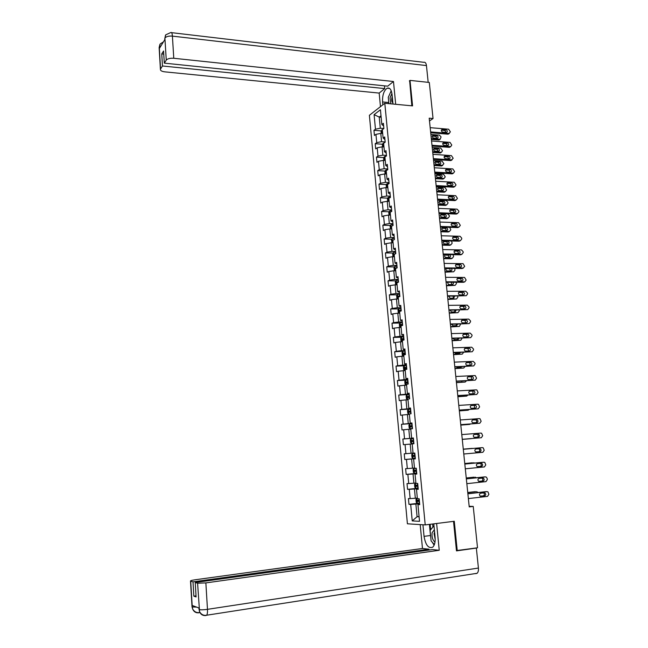 <?xml version="1.0" encoding="UTF-8"?>
<svg xmlns="http://www.w3.org/2000/svg" width="648" height="648" viewBox="0 0 648 648"><rect width="100%" height="100%" fill="white"/><g stroke="black" fill="none" stroke-linecap="round" stroke-linejoin="round"><path stroke-width="0.97" d="M369.392 115.295L407.414 523.795L425.218 524.912L384.807 103.275L369.392 115.295M419.669 504.12L417.944 504.59L419.718 504.63L419.159 498.725L417.385 498.701L416.494 489.313L418.26 489.305L417.701 483.424L415.935 483.457L415.052 474.101L416.802 474.044L416.251 468.196L414.493 468.277L413.61 458.97L415.36 458.865L414.801 453.041L413.06 453.171L412.177 443.912L413.918 443.75L413.367 437.959L411.634 438.137L410.759 428.919L412.484 428.709L411.934 422.95L410.208 423.168L409.342 413.999L411.059 413.74L410.516 408.005L408.799 408.281L407.924 399.152L409.641 398.844L409.099 393.134L407.389 393.458L406.523 384.369L408.224 384.021L407.681 378.335L405.988 378.699L405.13 369.66L406.823 369.263L406.28 363.601L404.587 364.014L403.736 355.015L405.421 354.569L404.887 348.94L403.202 349.402L402.351 340.443L404.028 339.949L403.493 334.344L401.817 334.854L400.974 325.936L402.643 325.393L402.108 319.82L400.44 320.371L399.597 311.494L401.258 310.91L400.731 305.362L399.071 305.961L398.237 297.124L399.889 296.492L399.362 290.968L397.71 291.608L396.876 282.82L398.52 282.139L397.994 276.639L396.357 277.328L395.523 268.572L397.159 267.859L396.641 262.383L395.005 263.112L394.178 254.397L395.807 253.635L395.288 248.184L393.66 248.962L392.834 240.286L394.454 239.485L393.935 234.058L392.324 234.884L391.497 226.241L393.109 225.399L392.599 219.996L390.987 220.863L390.169 212.261L391.773 211.37L391.262 205.999L389.667 206.906L388.849 198.345L390.444 197.413L389.934 192.059L388.346 193.007L387.536 184.494L389.124 183.514L388.614 178.192L387.026 179.18L386.224 170.699L387.804 169.679L387.302 164.381L385.722 165.41L384.92 156.97L386.492 155.909L385.989 150.636L384.418 151.705L383.624 143.297L385.187 142.204L384.685 136.947L383.122 138.065L382.328 129.697L383.883 128.555L383.389 123.323L381.834 124.481L380.433 109.747L374.099 114.647L379.242 117.077L380.295 128.231L383.883 128.523M417.944 504.59L419.531 521.324L412.233 520.903L410.686 504.403L408.969 504.363L419.58 503.156M374.099 114.647L375.459 129.203L373.953 130.321L374.439 135.464L375.945 134.355L376.723 142.625L375.208 143.702L375.694 148.862L377.209 147.801L377.986 156.103L376.464 157.14L376.95 162.324L378.473 161.303L379.258 169.638L377.727 170.635L378.213 175.843L379.744 174.863L380.53 183.238L378.999 184.194L379.485 189.427L381.024 188.479L381.818 196.895L380.271 197.81L380.765 203.067L382.312 202.168L383.106 210.616L381.551 211.491L382.045 216.772L383.6 215.914L384.394 224.402L382.838 225.237L383.341 230.534L384.896 229.716L385.698 238.245L384.134 239.039L384.629 244.361L386.2 243.583L387.002 252.153L385.43 252.906L385.933 258.252L387.504 257.515L388.314 266.126L386.735 266.83L387.237 272.209L388.824 271.512L389.634 280.155L388.047 280.827L388.549 286.222L390.137 285.574L390.955 294.257L389.359 294.881L389.869 300.299L391.465 299.692L392.283 308.416L390.679 308.999L391.19 314.442L392.801 313.883L393.62 322.647L392.008 323.182L392.518 328.658L394.138 328.131L394.964 336.936L393.344 337.43L393.854 342.93L395.483 342.452L396.309 351.297L394.681 351.743L395.199 357.267L396.827 356.837L397.661 365.723L396.025 366.12L396.552 371.669L398.188 371.288L399.022 380.214L397.378 380.57L397.904 386.143L399.549 385.803L400.391 394.77L398.739 395.078L399.265 400.683L400.918 400.391L401.768 409.398L400.108 409.658L400.634 415.287L402.295 415.044L403.145 424.092L401.476 424.31L402.003 429.956L403.68 429.762L404.53 438.85L402.854 439.02L403.388 444.698L405.065 444.552L405.923 453.689L404.239 453.811L404.773 459.513L406.458 459.408L407.325 468.585L405.624 468.658L406.166 474.393L407.859 474.336L408.726 483.554L407.025 483.586L407.56 489.337L409.269 489.337L410.135 498.596L408.426 498.571L408.969 504.363M429.486 120.965L433.05 118.527L429.203 118.187L469.225 506.898L473.234 506.42L469.168 506.315M416.494 489.313L418.219 488.932M417.32 498.037L415.336 498.263L414.461 488.981L418.187 488.584M410.135 498.596L415.336 498.263M409.269 489.337L414.461 488.981M415.052 474.101L416.786 473.81M415.895 482.987L413.91 483.189L413.035 473.955L416.761 473.591M408.726 483.554L413.91 483.189M407.859 474.336L413.035 473.955M413.61 458.97L415.352 458.76M414.469 468.002L412.493 468.188L411.618 458.995L415.336 458.663M407.325 468.585L412.493 468.188M406.458 459.408L411.618 458.995M413.051 453.09L411.075 453.26L410.208 444.115L412.185 443.953M405.923 453.689L411.075 453.26M405.065 444.552L410.208 444.115M411.634 438.137L413.375 438.04M413.384 438.113L409.666 438.404L408.807 429.3L410.775 429.146M404.53 438.85L409.666 438.404M403.68 429.762L408.807 429.3M410.208 423.168L411.958 423.16M411.974 423.355L408.272 423.614L407.414 414.55L409.382 414.42M403.145 424.092L408.272 423.614M402.295 415.044L407.414 414.55M408.799 408.281L410.549 408.345M410.573 408.661L406.871 408.896L406.021 399.873L407.989 399.751M401.768 409.398L406.871 408.896M400.918 400.391L406.021 399.873M407.389 393.458L409.139 393.603M409.18 394.033L405.486 394.243L404.636 385.26L406.596 385.163M400.391 394.77L405.486 394.243M399.549 385.803L404.636 385.26M405.988 378.699L407.746 378.926M407.795 379.477L404.109 379.663L403.259 370.721L405.219 370.632M399.022 380.214L404.109 379.663M398.188 371.288L403.259 370.721M404.587 364.014L406.353 364.322M406.418 364.994L402.732 365.14L401.89 356.246L403.842 356.173M397.661 365.723L402.732 365.14M396.827 356.837L401.89 356.246M403.202 349.402L404.968 349.782M405.041 350.568L401.363 350.69L400.521 341.836L402.481 341.78M396.309 351.297L401.363 350.69M395.483 342.452L400.521 341.836M401.817 334.854L403.583 335.316M403.672 336.215L400.002 336.312L399.168 327.491L401.112 327.451M394.964 336.936L400.002 336.312M394.138 328.131L399.168 327.491M400.44 320.371L402.214 320.914M402.311 321.926L398.642 321.991L397.815 313.211L399.759 313.187M393.62 322.647L398.642 321.991M392.801 313.883L397.815 313.211M399.071 305.961L400.845 306.577M400.958 307.703L397.297 307.743L396.471 299.003L398.415 298.987M392.283 308.416L397.297 307.743M391.465 299.692L396.471 299.003M397.71 291.608L399.484 292.305M399.605 293.536L395.952 293.552L395.126 284.853L397.07 284.853M390.955 294.257L395.952 293.552M390.137 285.574L395.126 284.853M396.357 277.328L398.131 278.097M398.261 279.442L394.616 279.434L393.798 270.775L395.677 270.791M389.634 280.155L394.616 279.434M388.824 271.512L393.798 270.775M395.005 263.112L396.787 263.955M396.924 265.413L393.287 265.372L392.469 256.754L394.405 256.786M388.314 266.126L393.287 265.372M387.504 257.515L392.469 256.754M393.66 248.962L395.442 249.877M395.596 251.448L391.959 251.375L391.149 242.798L393.077 242.838M387.002 252.153L391.959 251.375M386.2 243.583L391.149 242.798M392.324 234.884L394.114 235.864M394.268 237.541L390.639 237.452L389.829 228.906L391.757 228.963M385.698 238.245L390.639 237.452M384.896 229.716L389.829 228.906M390.987 220.863L392.785 221.916M392.947 223.698L389.327 223.576L388.525 215.079L390.444 215.144M384.394 224.402L389.327 223.576M383.6 215.914L388.525 215.079M389.667 206.906L391.457 208.032M391.635 209.92L388.022 209.774L387.221 201.309L389.14 201.39M383.106 210.616L388.022 209.774M382.312 202.168L387.221 201.309M388.346 193.007L390.145 194.206M390.331 196.198L386.718 196.028L385.916 187.604L387.836 187.701M381.818 196.895L386.718 196.028M381.024 188.479L385.916 187.604M387.026 179.18L388.832 180.452M389.027 182.542L385.422 182.347L384.629 173.964L386.54 174.069M380.53 183.238L385.422 182.347M379.744 174.863L384.629 173.964M385.722 165.41L387.528 166.747M387.731 168.95L384.134 168.731L383.341 160.38L385.252 160.502M379.258 169.638L384.134 168.731M378.473 161.303L383.341 160.38M384.418 151.705L386.224 153.114M386.443 155.415L382.846 155.172L382.061 146.853L383.972 146.991M377.986 156.103L382.846 155.172M377.209 147.801L382.061 146.853M383.122 138.065L384.928 139.539M385.163 141.936L381.567 141.669L380.789 133.391L382.693 133.545M376.723 142.625L381.567 141.669M375.945 134.355L380.789 133.391M381.834 124.481L383.64 126.02M381.146 117.239L379.242 117.077L381 115.733M375.459 129.203L380.295 128.231M384.807 103.275L412.574 105.883L410.014 80.392L409.35 80.911M410.014 80.392L429.308 82.458L433.05 118.527M456.451 550.589L477.519 547.803L473.234 506.42M457.237 550.67L454.28 521.267L425.218 524.912M419.078 516.472L417.085 516.707L419.11 516.804M419.629 503.65L415.886 504.071L417.085 516.707L412.233 520.903M410.686 504.403L415.886 504.071M373.953 130.321L381.275 130.904M375.208 143.702L382.563 144.237M376.464 157.14L383.867 157.626M377.727 170.635L385.171 171.08M378.999 184.194L386.483 184.583M380.271 197.81L387.804 198.158M381.551 211.491L389.132 211.783M382.838 225.237L390.461 225.472M384.134 239.039L391.805 239.225M385.43 252.906L393.158 253.036M386.735 266.83L394.511 266.911M388.047 280.827L395.879 280.843M389.359 294.881L397.256 294.84M390.679 308.999L398.633 308.902M392.008 323.182L400.027 323.028M393.344 337.43L401.428 337.219M394.681 351.743L405.089 351.111M396.025 366.12L404.514 365.772M397.378 380.57L406.831 380.109M398.739 395.078L409.228 394.486M400.108 409.658L410.605 408.985M401.476 424.31L411.99 423.557M402.854 439.02L413.392 438.186M404.773 459.513L415.328 458.557M406.166 474.393L416.737 473.356M407.56 489.337L418.154 488.219M430.175 127.664L448.619 129.203L450.384 131.86L449.064 133.423L430.62 131.925M430.701 132.775L447.898 134.168L449.064 133.423M445.994 129.738C447.541 130.588 447.719 131.487 446.529 132.435L442.665 132.143C441.118 131.301 440.94 130.402 442.122 129.446L445.994 129.738L444.836 130.491L446.148 132.427M441.345 130.199L444.836 130.491M449.113 133.423L447.898 134.168M431.39 139.442L438.728 140.008L439.919 139.288M430.88 134.452L439.425 135.132L441.085 136.914L440.154 139.28L431.309 138.623M381.275 133.431L381.073 131.301L382.636 129.47M436.995 138.324L435.707 136.396L432.24 136.121M382.474 131.212L382.571 132.241M436.833 135.667L433.002 135.4C431.827 136.339 432.005 137.222 433.536 138.048L437.351 138.324C438.526 137.384 438.356 136.501 436.833 135.667L435.707 136.396M391.927 93.433L390.023 97.872L390.833 103.842M392.259 96.487L391.773 98.237C391.505 100.594 391.87 102.117 392.866 102.805M388.897 103.656L388.282 97.289L391.238 90.817M434.363 529.732L432.111 532.688C431.657 536.981 432.621 540.132 434.994 542.149M434.606 532.211L434.039 533.628L435.197 539.339M434.379 544.579L431.098 540.926L430.094 530.477L433.974 525.779M392.988 104.044L392.056 94.47C391.36 89.505 389.723 87.407 387.139 88.193C383.867 90.566 382.344 95.151 382.563 101.939L382.838 104.806M395.693 104.296L393.474 81.502L387.715 86.168L164.3 63.14L166.261 60.11L164.9 37.932M384.466 85.828L384.734 88.582L379.177 93.077L164.794 71.847C161.733 71.434 160.275 70.575 160.404 69.255L162.462 65.983L384.734 88.582M380.465 106.653L379.177 93.077M393.474 81.502L173.769 58.271C170.084 58.045 167.581 58.66 166.261 60.11M171.582 32.659L423.727 62.297C425.169 61.916 426.076 63.01 426.449 65.578L428.182 82.337M164.3 63.14L163.579 50.99L161.749 53.914L162.462 65.983M160.898 45.992L159.343 47.15L159.416 48.406L164.948 39.398L164.867 38.127L164.778 39.674M409.633 80.692L411.845 105.818M161.749 53.914L163.766 54.132M391.214 90.769L389.432 94.77M388.614 100.715L388.703 102.514L382.563 101.939M388.816 103.648L388.703 102.514M164.754 39.269L165.475 35.259M426.449 65.578L172.409 36.118C172.166 33.226 171.615 32.044 170.748 32.562L165.75 34.83L164.867 38.127M163.418 41.893L160.226 43.918L159.287 47.255L160.558 68.931M430.774 537.516L430.491 535.515L424.043 536.358C425.615 545.122 428.482 548.735 432.661 547.204C434.63 545.365 435.44 542.06 435.1 537.289L433.787 523.843M424.043 536.358L422.942 524.775M420.196 524.605L422.472 548.491L428.976 549.188L192.999 581.855L190.706 581.175L192.262 607.095L192.213 605.459L198.993 608.002L199.13 609.703M429.065 550.039L428.976 549.188M196.02 595.852L193.849 596.168L196.085 596.93L195.226 582.52L432.483 549.561L439.239 550.282L205.862 582.908L207.473 609.339L478.418 568.053L476.353 548.078L456.484 550.881L453.527 521.365M436.622 523.487L439.239 550.282M422.472 548.491L195.032 579.79C191.768 580.268 190.261 580.705 190.512 581.094L190.706 581.175M478.418 568.053C478.613 570.556 478.167 572.306 477.082 573.294L475.762 573.658M475.899 548.03L476.353 548.078M195.226 582.52L197.591 583.224L205.862 582.908M193.849 596.168L192.999 581.855M432.232 542.19L434.128 545.187M430.491 535.515L429.413 524.386M430.175 524.297L430.701 529.74M432.605 523.989L432.905 527.067M196.644 607.119L192.294 606.949M192.699 609.104C194.4 611.866 196.709 613 199.625 612.506L198.879 612.806C195.98 613.073 193.922 611.842 192.699 609.104L192.262 607.111M199.171 609.566C200.734 609.954 203.504 609.873 207.473 609.339C207.619 612.222 207.352 614.183 206.68 615.219L205.87 615.535C202.897 615.811 200.799 614.547 199.56 611.728L197.591 583.224M431.552 140.972L450.02 142.382L451.786 145.039L450.716 146.61L449.291 147.339L450.465 146.618L431.989 145.249M432.07 146.067L449.291 147.339M447.387 142.941C448.951 143.807 449.121 144.715 447.881 145.646L444.05 145.379C442.487 144.512 442.317 143.613 443.556 142.665L447.387 142.941L446.221 143.662L447.525 145.646M442.746 143.402L446.221 143.662M432.921 154.329L451.421 155.617L453.195 158.274L450.895 160.566L451.875 159.878L433.366 158.63M433.447 159.416L450.692 160.566M448.789 156.2C450.376 157.091 450.522 157.999 449.242 158.922L445.451 158.679C443.864 157.788 443.71 156.881 444.99 155.949L448.789 156.2L447.614 156.897L448.91 158.914M444.147 156.662L447.614 156.897M432.734 152.458L440.081 152.977L441.256 152.28M432.216 147.485L440.778 148.108L442.527 150.717L441.466 152.272L432.653 151.673M382.547 146.885L382.336 144.674L383.098 143.224L384.418 142.746M438.332 151.332L437.052 149.372L433.593 149.121M383.746 144.617L383.843 145.646M438.186 148.667L434.387 148.408C433.172 149.348 433.334 150.231 434.881 151.081L438.664 151.332C439.887 150.409 439.725 149.518 438.186 148.667L437.052 149.372M434.079 165.532L441.636 166.001L442.6 165.329L433.998 164.778M383.827 160.412L383.608 158.104L384.369 156.67L386.168 156.127M433.569 160.574L442.139 161.141L443.888 163.75L441.636 166.001M439.676 164.398L438.404 162.397L434.954 162.17M385.025 158.08L385.123 159.116M439.538 161.717L435.78 161.482C434.516 162.405 434.67 163.304 436.234 164.171L439.984 164.398C441.248 163.49 441.102 162.591 439.538 161.717L438.404 162.397M441.442 166.001L442.778 165.329M434.306 167.759L452.83 168.917L454.604 171.566L453.43 173.186L434.751 172.068M434.824 172.822L452.101 173.85L453.284 173.186M450.198 169.517C451.802 170.432 451.94 171.347 450.611 172.255L446.853 172.036C445.249 171.121 445.103 170.205 446.432 169.29L450.198 169.517L449.015 170.189L450.303 172.238M445.557 169.978L449.015 170.189M453.252 173.21L452.101 173.85M435.699 181.238L454.248 182.266L456.03 184.923L454.799 186.559L436.145 185.571M436.217 186.284L453.511 187.199L454.702 186.559M451.607 182.89C453.227 183.829 453.357 184.753 451.98 185.644L448.262 185.45C446.634 184.51 446.504 183.587 447.881 182.687L451.607 182.89L450.425 183.538L451.697 185.628M446.974 183.352L450.425 183.538M454.629 186.6L453.511 187.199M437.092 194.781L455.666 195.68L457.448 198.337L456.168 199.989L437.538 199.139M437.611 199.811L454.928 200.605L456.127 199.989M453.025 196.328C454.669 197.292 454.775 198.215 453.357 199.09L449.672 198.92C448.027 197.956 447.914 197.032 449.331 196.15L453.025 196.328L451.834 196.943L453.098 199.082M448.408 196.781L451.834 196.943M456.014 200.046L454.928 200.605M435.432 178.662L442.949 179.083L443.937 178.443M434.921 173.721L443.507 174.231L445.257 176.839L444.091 178.435L435.359 177.949M385.115 173.988L384.888 171.599L385.657 170.181L387.796 169.614M441.021 177.512L439.765 175.478L436.323 175.276M386.313 171.607L386.411 172.643M440.899 174.83L437.181 174.62C435.869 175.519 436.007 176.426 437.594 177.317L441.304 177.528C442.616 176.629 442.487 175.73 440.899 174.83L439.765 175.478M436.784 191.849L444.269 192.221L445.281 191.622M436.282 186.924L444.876 187.377L446.634 189.986L445.419 191.597L436.72 191.168M386.411 187.628L386.176 185.15L386.945 183.749L389.092 183.198M442.373 190.69L441.126 188.617L437.7 188.447M387.52 185.215L387.698 186.235M442.268 187.993L438.583 187.807C437.23 188.698 437.351 189.605 438.955 190.52L442.633 190.706C443.993 189.815 443.872 188.916 442.268 187.993L441.126 188.617M438.153 205.092L445.589 205.408L446.618 204.857M437.643 200.183L446.253 200.572L447.93 202.338L448.011 203.189L446.747 204.817L438.089 204.444M387.707 201.334L387.464 198.758L388.217 197.413L390.396 196.846M443.726 203.926L442.495 201.82L439.085 201.666M388.897 198.831L388.994 199.884M443.645 201.22L440 201.05C438.591 201.925 438.704 202.84 440.324 203.78L443.969 203.934C445.37 203.067 445.265 202.16 443.645 201.22L442.495 201.82M438.494 208.389L457.099 209.15L458.792 210.94L458.881 211.807L457.553 213.484L438.939 212.755M439.004 213.403L456.354 214.067L457.553 213.484M454.45 209.822C456.103 210.803 456.208 211.734 454.742 212.593L451.089 212.455C449.429 211.459 449.331 210.535 450.797 209.669L454.45 209.822L453.252 210.414L454.499 212.584M449.842 210.276L453.252 210.414M439.522 218.392L446.926 218.66L448.084 218.093L439.457 217.785M389.075 215.096L388.76 212.431L389.513 211.11L391.7 210.56M439.02 213.5L447.638 213.832L449.315 215.59L449.404 216.448L448.084 218.093M445.087 217.218L443.872 215.071L440.47 214.942M390.201 212.544L390.299 213.597M445.022 214.496L441.418 214.358C439.968 215.217 440.057 216.124 441.701 217.096L445.306 217.226C446.755 216.375 446.658 215.468 445.022 214.496L443.872 215.071M439.895 222.053L458.573 222.685L460.323 225.342L458.995 227.035L440.348 226.444M440.413 227.043L457.788 227.594L458.995 227.035M455.884 223.374L455.917 223.374C457.545 224.378 457.634 225.31 456.176 226.16L452.474 226.039C450.846 225.026 450.765 224.095 452.231 223.252L455.884 223.374L454.677 223.941L455.909 226.152M451.283 223.827L454.677 223.941M440.899 231.757L448.311 231.968L449.477 231.433L440.834 231.174M390.566 228.93L390.064 226.168L390.841 224.824L393.012 224.329M446.456 230.575L445.289 228.388L441.871 228.282M391.505 226.314L391.611 227.375M445.289 228.388L446.448 227.837L442.803 227.723C441.353 228.558 441.434 229.473 443.038 230.469L446.699 230.583C448.133 229.74 448.052 228.825 446.448 227.837L445.249 228.38M449.477 231.433L450.797 229.765L449.696 227.335M441.312 235.775L460.072 236.277L461.676 238.059L461.765 238.934L460.436 240.643L441.766 240.189M441.823 240.756L459.221 241.169L460.436 240.643M457.318 236.99L457.399 236.99C458.987 238.019 459.059 238.95 457.618 239.784L453.859 239.687C452.272 238.65 452.207 237.719 453.657 236.893L457.318 236.99L456.111 237.524L457.326 239.784M452.733 237.435L456.111 237.524M442.276 245.171L449.704 245.333L450.878 244.823L442.22 244.628M392.032 242.822L391.368 239.963L392.153 238.642L394.332 238.164M447.825 243.98L446.715 241.761L443.281 241.672M393.417 240.003L392.72 240.173L392.923 241.21M447.8 241.234L444.188 241.145C442.746 241.963 442.811 242.887 444.382 243.899L448.092 243.988C449.526 243.162 449.453 242.247 447.881 241.234L446.634 241.753M450.878 244.823L452.191 243.138L451.47 240.983M442.73 249.561L461.57 249.934L463.126 251.708L463.215 252.582L461.886 254.316L443.183 253.992M443.24 254.526L460.663 254.818L461.886 254.316M458.76 250.663L458.889 250.671C460.445 251.724 460.501 252.655 459.059 253.473L455.252 253.4C453.705 252.339 453.657 251.408 455.099 250.59L458.76 250.663L457.553 251.173L458.744 253.473M454.191 251.108L457.553 251.173M443.669 258.649L451.105 258.763L452.28 258.277L443.613 258.147M393.482 256.77L392.931 256.495L392.68 253.822L393.466 252.518L395.653 252.056M449.194 257.45L448.157 255.191L444.69 255.126M395.483 253.789L394.033 254.065L394.243 255.109M449.202 254.688L445.581 254.624C444.155 255.434 444.204 256.349 445.735 257.386L449.493 257.459C450.911 256.649 450.862 255.725 449.323 254.696L448.027 255.182M452.28 258.277L453.6 256.567L453.114 254.688M444.155 263.412L463.077 263.655L464.673 266.296L463.336 268.045L444.617 267.867M444.666 268.353L462.113 268.523L463.336 268.045M460.21 264.4L460.38 264.416C461.894 265.486 461.943 266.417 460.509 267.227L456.662 267.17C455.147 266.093 455.107 265.154 456.54 264.352L460.21 264.4L458.995 264.878L460.161 267.219M455.657 264.846L458.995 264.878M445.063 272.184L453.689 271.787L445.014 271.714M394.924 270.783L394.251 270.427L394 267.737L394.794 266.458L396.981 266.012M450.571 270.977L449.599 268.685L446.116 268.637M397.143 267.721L395.353 268.021L395.572 269.066M395.353 268.021L396.9 267.972M446.359 268.369C445.613 269.455 445.856 270.313 447.088 270.937L450.895 270.977C452.15 270.491 452.272 269.641 451.267 268.418M453.689 271.787L455.009 270.062L454.694 268.45M445.589 277.32L464.592 277.441L466.139 280.074L464.802 281.839L446.051 281.791M446.099 282.245L463.571 282.285L464.802 281.839M461.668 278.195L461.878 278.219C463.361 279.304 463.393 280.244 461.967 281.029L458.071 280.997C456.589 279.904 456.565 278.964 457.99 278.178L461.668 278.195L460.445 278.648L461.587 281.029M457.14 278.64L460.445 278.648M446.464 285.784L455.107 285.355L446.415 285.347M396.357 284.853L395.58 284.423L395.329 281.726L396.122 280.463L398.318 280.033M451.956 284.569L451.138 282.261M398.48 281.75L396.681 282.042L396.9 283.095M397.872 282.034L398.504 281.953M447.517 282.253L448.457 284.545L452.312 284.569C453.414 284.245 453.64 283.476 452.984 282.261M455.107 285.355L456.427 283.613L456.233 282.269M447.031 291.3L465.799 291.244L467.508 293.018L467.605 293.909L466.268 295.691L447.493 295.788M447.533 296.201L466.268 295.691M463.134 292.054L463.385 292.086C464.827 293.188 464.843 294.127 463.433 294.905L459.481 294.889C458.047 293.779 458.031 292.839 459.448 292.07L463.134 292.054L461.903 292.483L463.02 294.905M458.622 292.491L461.903 292.483M447.865 299.441L456.532 298.987L447.825 299.044M397.791 298.995L396.916 298.477L396.657 295.772L397.459 294.524L399.662 294.119M453.341 298.218L453.09 296.176M399.824 295.844L398.01 296.128L398.237 297.181M398.01 296.128L399.84 296.031M448.797 296.201L450.085 298.234L453.73 298.21L454.588 296.168M456.532 298.987L457.853 297.221L457.731 296.152M448.473 305.338L467.273 305.143L468.99 306.909L469.079 307.808L467.743 309.614L448.934 309.849M448.975 310.222L467.743 309.614M464.6 305.978L464.9 306.018C466.301 307.136 466.301 308.075 464.9 308.837L460.906 308.845C459.505 307.711 459.505 306.771 460.914 306.018L464.6 305.978L463.369 306.374L464.454 308.845M460.112 306.407L463.369 306.374M399.249 313.195L399.751 313.065M449.283 313.154L457.958 312.676L449.242 312.798M398.779 308.691L399.217 313.195L398.253 312.603L397.994 309.882L398.795 308.659L401.007 308.27M454.726 311.923L454.766 310.149M401.177 310.003L399.346 310.279L399.5 311.356L400.496 311.178M400.253 311.218L400.48 310.262L401.193 310.173M450.149 310.206L451.51 311.971L455.147 311.923L456.135 310.133M457.958 312.676L459.286 310.894L459.197 310.092M449.923 319.44L468.747 319.1L470.472 320.865L470.561 321.764L469.225 323.587L450.392 323.968M450.425 324.308L469.225 323.587M466.074 319.958L466.414 320.007C467.783 321.141 467.775 322.088 466.382 322.834L462.34 322.858C460.971 321.716 460.987 320.768 462.389 320.031L466.074 319.958L464.835 320.331L465.888 322.85M461.619 320.387L464.835 320.331M402.368 322.485L400.148 322.85L399.338 324.057L399.597 326.795L401.104 327.289M400.577 327.418L401.112 327.402M450.7 326.932L459.392 326.422L450.668 326.608M456.119 325.693L456.346 324.186M402.53 324.227L400.691 324.494L400.853 325.571L402.635 325.32M401.622 325.434L401.825 324.47L402.546 324.381M451.559 324.284L452.936 325.766L456.581 325.685L457.634 324.162M459.392 326.422L460.663 324.097M451.381 333.599L470.237 333.129L471.963 334.886L472.052 335.786L470.715 337.632L451.85 338.159M451.883 338.45L470.715 337.632M467.556 334.012L467.937 334.068C469.274 335.21 469.249 336.158 467.864 336.895L463.774 336.936C462.445 335.777 462.478 334.83 463.863 334.101L467.556 334.012L466.309 334.344L467.33 336.911M463.134 334.425L466.309 334.344M403.728 336.766L401.501 337.114L400.691 338.296L400.95 341.042L402.457 341.577M401.476 337.146L401.906 341.682L402.465 341.682M452.126 340.775L460.833 340.232L452.093 340.492M457.512 339.528L457.869 338.288M403.89 338.515L402.035 338.774L402.206 339.852L403.996 339.617M402.999 339.722L403.169 338.742L403.906 338.645M453.025 338.418L454.361 339.617L458.023 339.512L459.092 338.256M460.833 340.232L462.137 338.167M452.847 347.83L471.728 347.215L473.453 348.972L473.55 349.871L472.214 351.743L453.317 352.407M453.349 352.666L472.214 351.743M469.047 348.122L469.468 348.187C470.764 349.345 470.723 350.293 469.355 351.022L465.224 351.078C463.928 349.904 463.976 348.964 465.345 348.243L469.047 348.122L467.791 348.43L468.771 351.038M464.665 348.535L467.791 348.43M403.275 356.027L402.837 351.467L402.044 352.601L402.303 355.363L403.826 355.938M403.299 356.044L403.834 356.027M453.551 354.675L462.283 354.108L453.527 354.424M458.906 353.427L459.327 352.455M405.259 352.868L403.388 353.12L403.566 354.197L405.365 353.97M404.384 354.075L404.522 353.079L405.267 352.982M454.548 352.625L455.374 353.468L459.464 353.403L460.509 352.407M462.283 354.108L463.612 352.301M454.321 362.127L473.226 361.365L474.96 363.115L475.057 364.022L473.712 365.909L454.791 366.719M454.815 366.938L473.712 365.909M470.545 362.297L470.999 362.37C472.262 363.544 472.214 364.492 470.853 365.205L466.673 365.286C465.418 364.103 465.475 363.155 466.835 362.443L470.545 362.297L469.282 362.572L469.743 362.653L470.213 365.237M466.195 362.702L469.282 362.572M406.466 365.529L404.222 365.828L403.404 366.979L403.672 369.749L405.194 370.364M404.668 370.462L405.203 370.437M454.993 368.631L463.733 368.04L454.969 368.429M460.307 367.384L460.728 366.687M406.636 367.286L404.757 367.529L404.935 368.615L406.742 368.396M405.778 368.493L405.883 367.481L406.644 367.384M456.135 366.881L457.245 367.513L460.914 367.351L461.878 366.638M463.733 368.04L465.078 366.501M455.803 376.488L474.733 375.573L475.34 375.686L476.564 378.238L475.219 380.141L456.273 381.105M456.297 381.283L475.219 380.141M472.052 376.529L472.538 376.626C473.769 377.808 473.704 378.756 472.36 379.461L468.131 379.55C466.916 378.359 466.981 377.411 468.334 376.715L472.052 376.529L470.78 376.78L471.274 376.869L471.663 379.493M467.751 376.925L470.78 376.78M407.843 380.003L405.599 380.287L404.773 381.413L405.041 384.199L406.571 384.847M406.037 384.936L406.571 384.912M456.435 382.66L465.199 382.036L456.419 382.49M461.7 381.405L462.056 380.992M408.013 381.769L406.118 382.004L406.312 383.098L408.119 382.887M407.179 382.984L407.252 381.947L408.021 381.858M457.812 381.202L463.166 380.935M465.199 382.036L466.503 380.765M457.286 390.914L476.248 389.853L476.904 389.983L478.086 392.518L476.734 394.446L457.763 395.555M457.78 395.685L476.734 394.446M473.558 390.833L474.085 390.938C475.284 392.137 475.211 393.085 473.866 393.781L469.606 393.887C468.423 392.68 468.496 391.732 469.841 391.044L473.558 390.833L472.287 391.052L472.813 391.157L473.105 393.822M469.314 391.222L472.287 391.052M409.228 394.551L406.976 394.818L406.15 395.92L406.418 398.714L407.948 399.403M407.422 399.484L407.957 399.452M457.885 396.746L466.665 396.098L457.877 396.617M409.398 396.325L407.495 396.552L407.697 397.645L409.504 397.451M408.596 397.532L408.629 396.487L409.406 396.39M459.675 395.58L464.292 395.304M466.665 396.098L467.897 395.094M458.776 405.405L477.77 404.198L478.467 404.344L479.609 406.863L478.256 408.807L459.262 410.071M459.27 410.16L478.256 408.807M475.073 405.203L475.64 405.324C476.798 406.523 476.717 407.471 475.389 408.159L471.08 408.281C469.93 407.074 470.019 406.126 471.347 405.446L475.073 405.203L473.793 405.389L474.36 405.51L474.539 408.216M470.902 405.575L473.793 405.389M410.621 409.163L408.362 409.406L407.527 410.492L407.795 413.294L409.342 414.031M408.807 414.096L409.342 414.064M459.343 410.897L468.14 410.216L459.335 410.808M410.791 410.945L408.88 411.156L409.082 412.258L410.897 412.071M410.022 412.152L410.006 411.083L410.8 410.994M468.14 410.216L469.233 409.504M460.274 419.969L479.301 418.608L480.038 418.762L481.14 421.273L479.787 423.241L460.76 424.651M460.769 424.699L479.787 423.241M476.596 419.637L477.195 419.774C478.321 420.981 478.232 421.929 476.912 422.609L472.57 422.747C471.444 421.532 471.55 420.584 472.87 419.912L475.907 419.928C476.952 420.9 476.96 421.816 475.956 422.682M472.514 420.001L475.316 419.799M412.023 423.841L409.755 424.067L408.92 425.129L409.188 427.947L410.176 428.757L412.468 428.563M409.73 424.092L410.176 428.757L412.476 428.587M460.809 425.112L469.622 424.408L460.801 425.064M411.472 426.846L411.391 425.76L412.193 425.663L410.37 425.809L410.476 426.935L412.298 426.765M469.622 424.408L470.489 423.978M461.781 434.597L480.832 433.083L481.61 433.253L482.679 435.748L481.326 437.732L462.267 439.295L481.326 437.732M478.127 434.144L478.759 434.281C479.86 435.505 479.755 436.452 478.443 437.125L474.061 437.279C472.975 436.055 473.08 435.108 474.393 434.444L477.471 434.411C478.524 435.513 478.475 436.444 477.309 437.214M474.19 434.476L476.839 434.265M411.601 443.532L413.878 443.337L411.601 443.532L410.581 442.673L410.314 439.83L411.132 438.826L411.577 443.507M462.275 439.393L471.104 438.656L462.275 439.376M411.132 438.826L413.424 438.591M412.962 441.596L412.784 440.494L413.602 440.405L411.772 440.551L411.877 441.693L413.708 441.531M471.104 438.656L471.517 438.55M463.296 449.291L482.371 447.622L483.189 447.817L484.218 450.287L482.865 452.296L463.782 454.013M482.371 447.622L463.296 449.275M479.666 448.708L480.33 448.87C481.399 450.093 481.278 451.04 479.982 451.705L475.567 451.875C474.506 450.644 474.628 449.696 475.924 449.04L479.666 448.708M478.58 448.805L479.034 448.959C480.095 450.182 479.982 451.13 478.686 451.794L475.988 452.037M412.557 453.592L414.841 453.414L412.557 453.592L411.715 454.613L411.982 457.456L413.011 458.347L415.295 458.177M463.28 449.145L472.125 448.375L463.28 449.129M414.833 456.386L414.185 455.301L413.06 455.398L413.286 456.508L414.833 456.386L415.004 458.201M415.012 455.22L413.06 455.398M472.692 448.448L472.125 448.375M464.819 464.057L483.918 462.235L484.777 462.437L485.773 464.9L484.421 466.925L465.305 468.804M482.736 462.291L464.81 463.992M481.213 463.344L481.901 463.514C482.938 464.746 482.817 465.693 481.529 466.358L477.074 466.544C476.045 465.305 476.175 464.357 477.463 463.701L481.213 463.344M480.273 463.433L480.597 463.579C481.634 464.802 481.513 465.75 480.225 466.406L477.39 466.69M416.251 468.269L413.967 468.455L413.116 469.452L413.392 472.319L414.42 473.234L416.713 473.08M413.967 468.455L416.259 468.302M464.77 463.571L472.473 462.785M464.762 463.514L472.36 462.794M416.429 470.116L414.469 470.286L414.704 471.396L416.543 471.266M416.534 471.234L415.344 470.529M474.636 463.053L473.623 462.729M466.341 478.888L485.482 476.904L486.373 477.13L487.231 478.629L487.328 479.577L485.976 481.626L466.835 483.659M484.372 476.936L466.333 478.783M482.76 478.046L483.489 478.232C484.493 479.463 484.364 480.411 483.084 481.075L478.597 481.278C477.592 480.03 477.73 479.083 479.01 478.435L482.76 478.046M481.926 478.135L482.177 478.256C483.181 479.496 483.044 480.435 481.772 481.091L478.84 481.407M415.927 483.335L414.534 484.364L414.801 487.239L415.838 488.195L418.138 488.065M415.814 488.171L415.36 483.416L415.927 483.376M466.26 478.07L474.061 477.179M466.252 477.965L473.858 477.187M417.855 485.085L415.878 485.239L416.121 486.356L417.968 486.235M417.96 486.186L416.761 485.506M476.41 477.738L475.122 477.155M467.88 493.792L487.037 491.654L487.968 491.889L488.9 494.319L487.539 496.392L468.374 498.579M486.008 491.646L467.864 493.638M484.323 492.82L485.077 493.015C486.057 494.254 485.911 495.202 484.647 495.858L480.119 496.076C479.147 494.829 479.293 493.881 480.565 493.241L484.323 492.82M483.562 492.901L483.756 493.015C484.736 494.246 484.591 495.194 483.327 495.85L480.314 496.19M417.353 498.344L415.951 499.349L416.227 502.24L417.263 503.229L419.572 503.115M416.81 498.401L417.361 498.393M467.759 492.626L475.648 491.638M467.743 492.488L475.365 491.638M419.288 500.118L417.304 500.264L417.555 501.39L419.402 501.277M419.394 501.212L418.187 500.548M474.539 492.893L469.679 493.436M478.111 492.496L476.636 491.646M442.382 129.438L441.377 130.086M439.862 139.288L438.728 140.008M381.802 129.875L382.15 133.496M432.265 136.031L433.261 135.383M164.932 38.021C166.252 36.499 168.739 35.859 172.409 36.118L173.769 58.271M159.173 48.333L159.287 47.255M443.767 142.665L442.786 143.281M445.16 155.949L444.196 156.524M441.215 152.28L440.081 152.977M383.073 143.265L383.43 146.95M433.625 149.016L434.606 148.408M384.353 156.711L384.709 160.469M435.002 162.057L435.958 161.482M446.561 169.29L445.622 169.833M447.971 182.687L447.047 183.198M449.38 196.15L448.489 196.619M443.945 178.435L442.803 179.083M385.633 170.222L385.997 174.037M436.379 175.154L437.311 174.62M445.322 191.597L444.172 192.213M386.921 183.789L387.293 187.677M388.816 183.23L388.857 183.676M437.765 188.309L438.672 187.807M446.699 204.817L445.541 205.408M388.217 197.413L388.589 201.366M390.12 196.879L390.185 197.567M439.158 201.52L440.041 201.058M450.805 209.669L449.939 210.106L450.797 209.669M389.513 211.11L389.894 215.128M391.424 210.592L391.514 211.523M440.567 214.788L441.418 214.358L440.567 214.78M452.231 223.252L451.397 223.649M390.825 224.856L391.206 228.946M392.737 224.362L392.85 225.536M441.976 228.112L442.803 227.723M453.657 236.893L452.863 237.249M392.129 238.675L392.526 242.83M394.049 238.189L394.187 239.622M443.402 241.501L444.188 241.145M455.099 250.59L454.337 250.914M393.449 252.55L393.854 256.778M395.377 252.088L395.531 253.765M444.828 254.948L445.581 254.624M394.875 254.073L394.057 254.056M456.54 264.352L455.819 264.643M394.77 266.49L395.183 270.783M396.706 266.045L396.868 267.746M449.429 268.669L450.093 268.41M396.536 268.029L395.385 268.013M457.99 278.178L457.318 278.429M396.098 280.495L396.519 284.853M398.042 280.066L398.204 281.783M459.448 292.07L458.825 292.289M397.435 294.557L397.856 298.995M399.379 294.151L399.549 295.869M399.209 296.112L398.05 296.12M460.914 306.018L460.331 306.204M400.731 308.302L400.893 310.028M400.553 310.246L399.395 310.262M462.389 320.031L461.854 320.185M400.124 322.882L400.553 327.402M402.084 322.518L402.246 324.251M401.906 324.454L400.748 324.478M463.863 334.101L463.393 334.23M403.445 336.798L403.607 338.54M403.267 338.718L402.1 338.75M465.345 348.243L464.932 348.349M405.081 354.002L405.146 354.642M404.806 351.143L404.976 352.893M404.627 353.055L403.461 353.095M404.206 365.861L404.636 370.437M406.458 368.42L406.539 369.328M406.183 365.553L406.353 367.311M405.996 367.457L404.83 367.505M405.575 380.319L406.013 384.92M407.835 382.919L407.948 384.078M407.56 380.028L407.73 381.802M407.373 381.923L406.207 381.98M406.952 394.843L407.398 399.468M409.22 397.475L409.358 398.893M408.945 394.575L409.115 396.349M408.758 396.454L407.592 396.519M408.337 409.431L408.783 414.08M410.613 412.096L410.775 413.789M410.338 409.188L410.508 410.97M410.152 411.051L408.977 411.132M412.015 426.797L412.185 428.587M411.731 423.865L411.909 425.663M411.545 425.72L410.37 425.809M413.416 441.555L413.594 443.362M413.141 438.615L413.311 440.421M412.946 440.454L411.772 440.551M479.982 451.705L478.686 451.794M412.533 453.616L412.979 458.33M414.55 453.438L414.72 455.244M414.469 456.403L413.286 456.508M482.614 462.291L483.918 462.235M481.529 466.358L480.225 466.406M413.942 468.488L414.396 473.218M416.251 471.29L416.421 473.105M415.967 468.318L416.146 470.14M415.878 471.282L414.704 471.396M484.161 476.936L485.482 476.904M483.084 481.075L481.772 481.091M417.677 486.259L417.855 488.09M417.409 483.432L417.563 485.101M417.304 486.235L416.121 486.356M485.716 491.646L487.037 491.654M484.647 495.858L483.327 495.85M416.786 498.425L417.239 503.204M419.11 501.301L419.288 503.14M418.867 498.725L418.997 500.143M418.738 501.252L417.555 501.39M448.197 134.152L449.364 133.415M442.122 129.446L441.499 129.859M440.154 139.28L439.028 140M432.386 135.805L433.002 135.4M389.594 88.444L387.139 88.193M159.91 44.388L159.133 47.596L160.404 69.255M477.082 573.294L206.68 615.219C203.699 615.746 201.326 614.588 199.56 611.728M192.659 609.007L192.027 606.82L190.512 581.094M199.527 611.631L198.79 607.929M449.542 147.331L450.716 146.61M443.556 142.665L442.884 143.087M450.895 160.566L452.069 159.87M444.99 155.949L444.285 156.371M441.466 152.272L440.324 152.969M433.731 148.821L434.387 148.408M435.083 161.903L435.78 161.482M452.247 173.85L453.43 173.186M446.432 169.29L445.686 169.719M453.608 187.199L454.799 186.559M447.881 182.687L447.096 183.117M454.977 200.605L456.168 199.989M449.331 196.15L448.513 196.579M444.091 178.435L442.949 179.083M436.444 175.041L437.181 174.62M445.419 191.597L444.269 192.221M437.813 188.228L438.583 187.807M446.747 204.817L445.589 205.408M439.19 201.479L440 201.05M455.917 223.374L454.718 223.941M457.399 236.99L456.192 237.533M446.715 241.761L447.881 241.234M458.889 250.671L457.674 251.181M448.157 255.191L449.323 254.696M394.859 254.081L394.033 254.065M460.38 264.416L459.165 264.894M449.599 268.685L450.287 268.41M461.878 278.219L460.655 278.672M463.385 292.086L462.154 292.507M464.9 306.018L463.66 306.407M400.48 310.262L399.346 310.279M466.414 320.007L465.175 320.371M401.825 324.47L400.691 324.494M467.937 334.068L466.69 334.4M403.169 338.742L402.035 338.774M469.468 348.187L468.212 348.494M404.522 353.079L403.388 353.12M470.999 362.37L469.743 362.653M405.883 367.481L404.757 367.529M472.538 376.626L471.274 376.869M407.252 381.947L406.118 382.004M474.085 390.938L472.813 391.157M408.629 396.487L407.495 396.552M475.64 405.324L474.36 405.51M410.006 411.083L408.88 411.156M477.195 419.774L475.907 419.928M411.391 425.752L410.265 425.841M478.759 434.281L477.471 434.411M412.784 440.494L411.658 440.583M480.33 448.87L479.034 448.959M481.901 463.514L480.597 463.579M415.4 470.197L414.469 470.286M483.489 478.232L482.177 478.256M416.453 485.182L415.878 485.239M485.077 493.015L483.756 493.015M417.733 500.216L417.304 500.264"/></g></svg>
